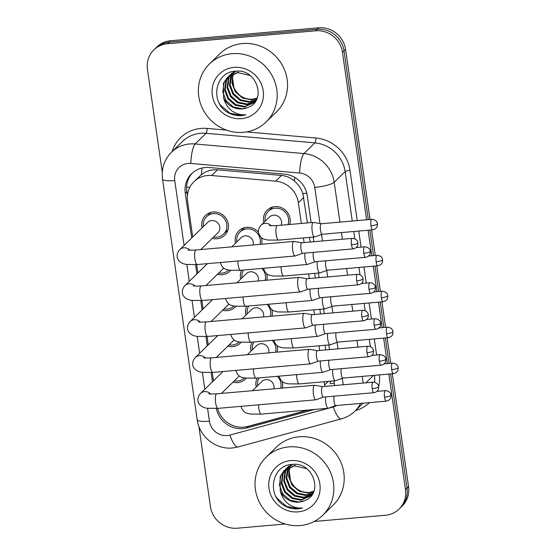 <?xml version="1.0" encoding="UTF-8"?>
<svg xmlns="http://www.w3.org/2000/svg" width="556" height="556" viewBox="0 0 556 556"><rect width="100%" height="100%" fill="white"/><g stroke="black" fill="none" stroke-linecap="round" stroke-linejoin="round"><path stroke-width="0.83" d="M263.843 222.483A13.796 13.017 45.7 0 1 267.214 210.126A13.796 13.017 45.7 0 1 274.921 206.63A13.796 13.017 45.7 0 1 289.718 224.471M278.931 242.736A13.796 13.017 45.7 0 1 280.099 242.583A13.796 13.017 45.7 0 1 281.28 242.534M284.116 278.695A13.796 13.017 45.7 0 1 285.284 278.542A13.796 13.017 45.7 0 1 286.465 278.486M289.294 314.654A13.796 13.017 45.7 0 1 290.461 314.494A13.796 13.017 45.7 0 1 291.643 314.446M294.478 350.607A13.796 13.017 45.7 0 1 295.646 350.454A13.796 13.017 45.7 0 1 296.828 350.405M266.567 273.538A13.796 13.017 45.7 0 1 266.824 280.203M271.745 309.497A13.796 13.017 45.7 0 1 272.009 316.162M276.93 345.45A13.796 13.017 45.7 0 1 277.194 352.115M235.542 243.167A13.796 13.017 45.7 0 1 238.913 230.803A13.796 13.017 45.7 0 1 246.621 227.307A13.796 13.017 45.7 0 1 258.422 232.193M261.383 237.579A13.796 13.017 45.7 0 1 261.647 244.251M282.107 381.409A13.796 13.017 45.7 0 1 282.372 388.074M202.057 227.884A13.796 13.017 45.7 0 1 205.428 215.526A13.796 13.017 45.7 0 1 213.136 212.024A13.796 13.017 45.7 0 1 226.987 219.981A13.796 13.017 45.7 0 1 224.694 235.264A13.796 13.017 45.7 0 1 216.986 238.767A13.796 13.017 45.7 0 1 212.26 238.336M217.153 248.136A13.796 13.017 45.7 0 1 218.32 247.983A13.796 13.017 45.7 0 1 219.502 247.934M230.67 270.376A13.796 13.017 45.7 0 1 229.878 271.224A13.796 13.017 45.7 0 1 222.171 274.72A13.796 13.017 45.7 0 1 217.445 274.289M222.33 284.095A13.796 13.017 45.7 0 1 223.498 283.942A13.796 13.017 45.7 0 1 224.68 283.887M235.848 306.328A13.796 13.017 45.7 0 1 235.056 307.176A13.796 13.017 45.7 0 1 227.348 310.679A13.796 13.017 45.7 0 1 222.622 310.248M227.515 320.047A13.796 13.017 45.7 0 1 228.683 319.895A13.796 13.017 45.7 0 1 229.864 319.846M241.033 342.287A13.796 13.017 45.7 0 1 240.241 343.135A13.796 13.017 45.7 0 1 232.533 346.631A13.796 13.017 45.7 0 1 227.807 346.207M232.693 356.007A13.796 13.017 45.7 0 1 233.861 355.854A13.796 13.017 45.7 0 1 235.042 355.798M246.211 378.24A13.796 13.017 45.7 0 1 245.425 379.088A13.796 13.017 45.7 0 1 237.711 382.591A13.796 13.017 45.7 0 1 232.985 382.16M307.426 222.921L302.867 193.585C301.206 188.609 298.377 184.418 294.367 181.02C290.649 177.795 286.368 175.939 281.531 175.446L217.528 169.802L213.372 169.837C208.938 170.344 204.955 171.943 201.425 174.626L193.954 181.687A24.339 22.97 -134.3 0 0 187.553 201.154L192.724 237.002M301.359 223.449L298.37 202.704A24.339 22.97 -134.3 0 0 275.679 181.159L211.676 175.515A24.339 22.97 -134.3 0 0 207.555 175.515A24.339 22.97 -134.3 0 0 193.954 181.687M325.726 349.912L325.058 345.269M320.541 313.959L319.874 309.31M315.363 278L314.696 273.357M310.178 242.041L309.511 237.398M334.281 383.16A24.339 4.921 171.8 0 1 330.25 383.633L330.188 381.228M324.794 386.406A24.339 22.97 -134.3 0 0 324.635 384.96L324.169 381.757M319.658 350.44L318.991 345.797M314.474 314.487L313.806 309.838M309.296 278.528L308.629 273.886M304.111 242.576L303.444 237.926M217.591 408.396A24.339 22.97 -134.3 0 0 247.83 426.438L308.149 410.022M196.692 264.587L197.901 272.954M201.877 300.539L203.086 308.914M207.061 336.498L208.264 344.873M212.239 372.45L213.448 380.825M251.09 351.031A13.796 13.017 45.7 0 1 251.972 342.114M245.905 315.078A13.796 13.017 45.7 0 1 246.794 306.154M240.72 279.119A13.796 13.017 45.7 0 1 241.61 270.202M256.267 386.99A13.796 13.017 45.7 0 1 257.157 378.066M388.832 374.07L405.484 489.607L407.02 488.112A24.339 22.97 45.7 0 1 400.619 507.572A24.339 22.97 45.7 0 0 407.02 488.112L390.562 373.917L407.02 488.112L408.556 486.611A24.339 22.97 45.7 0 1 402.155 506.071L399.083 509.067A24.339 22.97 45.7 0 1 385.482 515.245L314.161 521.479M162.269 172.256L147.444 69.389A24.339 22.97 45.7 0 1 153.845 49.929A24.339 22.97 45.7 0 1 167.446 43.75L315.669 30.795A24.339 22.97 45.7 0 1 342.475 52.347L344.011 50.846L368.329 219.634L344.011 50.846A24.339 22.97 45.7 0 0 317.205 29.301A24.339 22.97 45.7 0 1 344.011 50.846L345.54 49.345L370.06 219.481M369.837 230.094L373.514 255.593L369.837 230.094M375.022 266.046L378.692 291.546L375.022 266.046M380.2 302.005L383.876 327.505L380.2 302.005M385.384 337.958L389.054 363.457L385.384 337.958M167.446 43.75L168.982 42.249L317.205 29.301L168.982 42.249A24.339 22.97 45.7 0 0 155.381 48.428A24.339 22.97 45.7 0 1 168.982 42.249L170.518 40.755L318.741 27.8A24.339 22.97 45.7 0 1 345.54 49.345M153.845 49.929L156.917 46.933A24.339 22.97 45.7 0 1 170.518 40.755M371.568 229.941L375.244 255.44M376.746 265.893L380.422 291.4M381.93 301.852L385.607 327.352M387.108 337.805L390.785 363.311M392.293 373.764L408.556 486.611M311.145 222.595L307.266 195.691A24.339 22.97 -134.3 0 0 284.575 174.146L209.369 167.523A24.339 22.97 -134.3 0 0 205.254 167.516A24.339 22.97 -134.3 0 0 191.653 173.694A24.339 22.97 -134.3 0 0 185.252 193.154L191.709 237.989M187.386 195.83L186.788 191.653A24.339 22.97 45.7 0 1 192.439 172.965M285.235 524.009L237.259 528.2A24.339 22.97 45.7 0 1 210.46 506.655L198.895 426.431M405.484 489.607A24.339 22.97 45.7 0 1 399.083 509.067M342.475 52.347L366.599 219.787M368.107 230.24L371.783 255.739M373.291 266.199L376.961 291.698M378.469 302.151L382.146 327.658M383.654 338.111L387.33 363.61M195.552 264.663L196.893 273.941M200.737 300.622L202.071 309.9M205.915 336.582L207.256 345.853M211.099 372.534L212.434 381.812M334.538 385.551A24.339 22.97 -134.3 0 0 334.33 383.529L333.954 380.902M329.444 349.585L328.77 344.942M324.259 313.633L323.592 308.983M319.081 277.673L318.407 273.031M313.897 241.721L313.23 237.071M216.326 408.486A24.339 22.97 -134.3 0 0 246.892 427.898L314.654 409.452M308.809 409.967L248.428 426.396A24.339 22.97 45.7 0 1 243.639 427.161M234.312 380.867A12.169 11.488 -134.3 0 0 237.488 381.02A12.169 11.488 -134.3 0 0 244.258 377.962M322.563 386.601L314.668 385.266A7.304 1.911 85 0 0 314.536 385.266A7.304 1.911 85 0 0 314.154 385.461A7.304 1.911 85 0 0 313.445 394.225A7.304 1.911 85 0 0 315.808 399.813A7.304 1.911 85 0 0 315.94 399.785L323.481 397.102M322.612 386.608A5.275 1.376 85 0 0 322.515 386.601A5.275 1.376 85 0 0 322.237 386.747A5.275 1.376 85 0 0 321.729 393.071A5.275 1.376 85 0 0 323.432 397.109A5.275 1.376 85 0 0 323.529 397.088M221.476 393.398L238.587 376.697A7.304 6.894 -134.3 0 0 239.254 375.932M259.089 377.899A12.169 11.488 -134.3 0 0 257.595 385.69M273.865 388.818A7.304 6.894 -134.3 0 0 265.949 379.672A7.304 6.894 -134.3 0 0 261.869 381.52L252.48 390.687M325.594 396.921A7.304 1.911 85 0 0 325.788 402.683A7.304 1.911 85 0 0 328.151 408.271A7.304 1.911 85 0 0 328.276 408.243L335.817 405.567M334.128 396.178A5.275 1.376 85 0 0 334.066 401.536A5.275 1.376 85 0 0 335.775 405.574A5.275 1.376 85 0 0 335.866 405.553M280.69 388.22A12.169 11.488 -134.3 0 0 277.319 376.308M332.752 369.427A7.304 1.911 85 0 0 332.94 375.196A7.304 1.911 85 0 0 335.303 380.784A7.304 1.911 85 0 0 335.435 380.756L342.976 378.073M341.28 368.684A5.275 1.376 85 0 0 341.224 374.042A5.275 1.376 85 0 0 342.927 378.08A5.275 1.376 85 0 0 343.024 378.059M229.135 344.908A12.169 11.488 -134.3 0 0 232.304 345.061A12.169 11.488 -134.3 0 0 239.08 342.003M317.379 350.641L309.49 349.314A7.304 1.911 85 0 0 309.358 349.307A7.304 1.911 85 0 0 308.976 349.502A7.304 1.911 85 0 0 308.267 358.266A7.304 1.911 85 0 0 310.63 363.853A7.304 1.911 85 0 0 310.755 363.826L318.303 361.15M317.427 350.648A5.275 1.376 85 0 0 317.337 350.648A5.275 1.376 85 0 0 317.059 350.787A5.275 1.376 85 0 0 316.545 357.119A5.275 1.376 85 0 0 318.254 361.15A5.275 1.376 85 0 0 318.345 361.136M216.291 357.438L233.402 340.738A7.304 6.894 -134.3 0 0 234.069 339.98M223.95 308.955A12.169 11.488 -134.3 0 0 227.126 309.108A12.169 11.488 -134.3 0 0 233.895 306.05M312.201 314.682L304.306 313.355A7.304 1.911 85 0 0 304.174 313.348A7.304 1.911 85 0 0 303.791 313.549A7.304 1.911 85 0 0 303.083 322.313A7.304 1.911 85 0 0 305.446 327.901A7.304 1.911 85 0 0 305.578 327.873L313.118 325.19M312.25 314.696A5.275 1.376 85 0 0 312.152 314.689A5.275 1.376 85 0 0 311.874 314.828A5.275 1.376 85 0 0 311.367 321.159A5.275 1.376 85 0 0 313.07 325.197A5.275 1.376 85 0 0 313.167 325.177M211.113 321.486L228.224 304.778A7.304 6.894 -134.3 0 0 228.891 304.021M218.772 272.996A12.169 11.488 -134.3 0 0 221.941 273.149A12.169 11.488 -134.3 0 0 228.711 270.091M307.016 278.73L299.128 277.402A7.304 1.911 85 0 0 298.996 277.395A7.304 1.911 85 0 0 298.614 277.59A7.304 1.911 85 0 0 297.905 286.354A7.304 1.911 85 0 0 300.268 291.942A7.304 1.911 85 0 0 300.393 291.914L307.941 289.238M307.065 278.737A5.275 1.376 85 0 0 306.975 278.737A5.275 1.376 85 0 0 306.697 278.876A5.275 1.376 85 0 0 306.182 285.207A5.275 1.376 85 0 0 307.892 289.238A5.275 1.376 85 0 0 307.982 289.217M205.928 285.527L223.039 268.826A7.304 6.894 -134.3 0 0 223.707 268.068M213.587 237.037A12.169 11.488 -134.3 0 0 216.764 237.19A12.169 11.488 -134.3 0 0 223.561 234.104A12.169 11.488 -134.3 0 0 225.59 220.614A12.169 11.488 -134.3 0 0 213.365 213.601A12.169 11.488 -134.3 0 0 206.561 216.687A12.169 11.488 -134.3 0 0 203.385 226.591M200.751 249.575L217.862 232.867A7.304 6.894 -134.3 0 0 219.071 224.777A7.304 6.894 -134.3 0 0 211.739 220.565A7.304 6.894 -134.3 0 0 207.659 222.421L179.762 249.651A7.304 6.894 -134.3 0 1 183.841 247.802A7.304 6.894 -134.3 0 1 189.881 250.158M301.839 242.77L293.943 241.443A7.304 1.911 85 0 0 293.811 241.436A7.304 1.911 85 0 0 293.429 241.638A7.304 1.911 85 0 0 292.72 250.402A7.304 1.911 85 0 0 295.083 255.989A7.304 1.911 85 0 0 295.215 255.962L302.756 253.279M301.887 242.784A5.275 1.376 85 0 0 301.79 242.777A5.275 1.376 85 0 0 301.512 242.916A5.275 1.376 85 0 0 301.005 249.248A5.275 1.376 85 0 0 302.707 253.286A5.275 1.376 85 0 0 302.805 253.265M253.904 341.947A12.169 11.488 -134.3 0 0 252.41 349.738M268.68 352.858A7.304 6.894 -134.3 0 0 260.764 343.712A7.304 6.894 -134.3 0 0 256.684 345.568L247.295 354.728M320.416 360.962A7.304 1.911 85 0 0 320.603 366.731A7.304 1.911 85 0 0 322.966 372.318A7.304 1.911 85 0 0 323.092 372.291L330.639 369.615M328.943 360.218A5.275 1.376 85 0 0 328.888 365.577A5.275 1.376 85 0 0 330.591 369.615A5.275 1.376 85 0 0 330.681 369.594M275.512 352.268A12.169 11.488 -134.3 0 0 272.141 340.348M248.727 305.988A12.169 11.488 -134.3 0 0 247.232 313.779M263.502 316.906A7.304 6.894 -134.3 0 0 255.586 307.76A7.304 6.894 -134.3 0 0 251.507 309.609L242.117 318.776M315.231 325.01A7.304 1.911 85 0 0 315.426 330.771A7.304 1.911 85 0 0 317.789 336.359A7.304 1.911 85 0 0 317.914 336.331L325.455 333.656M323.766 324.259A5.275 1.376 85 0 0 323.703 329.625A5.275 1.376 85 0 0 325.413 333.663A5.275 1.376 85 0 0 325.503 333.642M270.327 316.308A12.169 11.488 -134.3 0 0 266.956 304.396M243.542 270.028A12.169 11.488 -134.3 0 0 242.048 277.826M258.318 280.947A7.304 6.894 -134.3 0 0 250.402 271.801A7.304 6.894 -134.3 0 0 246.322 273.656L236.932 282.816M310.053 289.05A7.304 1.911 85 0 0 310.241 294.819A7.304 1.911 85 0 0 312.604 300.407A7.304 1.911 85 0 0 312.729 300.379L320.277 297.696M318.581 288.307A5.275 1.376 85 0 0 318.525 293.665A5.275 1.376 85 0 0 320.228 297.703A5.275 1.376 85 0 0 320.319 297.682M265.149 280.349A12.169 11.488 -134.3 0 0 261.779 268.437M327.567 333.468A7.304 1.911 85 0 0 327.762 339.236A7.304 1.911 85 0 0 330.125 344.824A7.304 1.911 85 0 0 330.25 344.796L337.798 342.121M336.102 332.724A5.275 1.376 85 0 0 336.039 338.083A5.275 1.376 85 0 0 337.749 342.121A5.275 1.376 85 0 0 337.839 342.1M243.438 132.321A40.567 38.288 45.7 0 1 202.69 108.934A40.567 38.288 45.7 0 1 209.438 63.975A40.567 38.288 45.7 0 1 232.102 53.682A40.567 38.288 45.7 0 1 272.857 77.069A40.567 38.288 45.7 0 1 266.109 122.028A40.567 38.288 45.7 0 1 243.438 132.321M209.438 63.975L219.794 53.862A40.567 38.288 45.7 0 1 242.465 43.563A40.567 38.288 45.7 0 1 283.212 66.956A40.567 38.288 45.7 0 1 276.471 111.916L266.109 122.028M233.464 73.67L232.505 77.534L233.867 87.535C237.655 95.382 243.736 99.295 252.118 99.274L257.213 98.092M228.968 76.151L226.507 80.286L225.222 89.579L228.662 98.461L235.848 104.604L244.807 106.411L254.495 102.304M228.627 76.415L225.896 80.877L224.61 90.176L228.05 99.058L235.244 105.195L244.202 107.009L254.189 102.603L256.413 99.865M249.894 75.428L237.857 72.641L227.348 77.541L223.456 83.261L223.595 97.849A18.341 17.312 45.7 0 0 242.249 108.906A18.341 17.312 45.7 0 0 247.629 107.537C267.415 101.143 256.823 68.527 236.022 71.175C214.838 71.307 209.556 102.693 228.023 112.618C232.38 114.995 236.939 115.989 241.714 115.599L245.884 114.835L241.777 114.779C232.359 113.292 226.299 107.649 223.595 97.849M230.392 75.171L228.94 77.909L227.661 87.202L231.101 96.084L238.288 102.221L247.246 104.035L255.614 101.011M230.024 75.407L228.335 78.5L227.05 87.792L230.49 96.674L237.676 102.818L246.635 104.625L255.343 101.345M231.942 74.323L230.094 84.825L233.534 93.7L240.727 99.844L249.686 101.651L256.545 99.607M231.539 74.525L230.768 76.123L229.489 85.415L232.929 94.298L240.116 100.441L249.074 102.248L256.365 99.948M233.193 73.774L231.921 83.052L235.362 91.921L242.555 98.058L251.514 99.871L257.053 98.495M238.468 72.044L227.348 77.541M227.661 77.249L224.068 82.663L222.782 91.955L226.222 100.838L233.416 106.981L242.374 108.788L247.629 107.537M235.23 71.231L230.399 74.573M230.094 74.872L229.239 75.818M236.251 71.168L228.905 76.089M232.227 72.787L231.345 73.712M231.067 74.038L230.274 75.053M234.458 71.314L234.194 71.759M233.979 72.141L233.381 73.35M234.076 67.359A26.452 24.964 45.7 0 1 263.21 90.781A26.452 24.964 45.7 0 1 241.464 118.643A26.452 24.964 45.7 0 1 212.336 95.222A26.452 24.964 45.7 0 1 234.076 67.359M228.516 83.608L228.057 80.599M219.467 103.576L220.6 105.286L230.038 113.236L241.777 115.537L245.884 114.835M300.101 525.545A40.567 38.288 45.7 0 1 259.353 502.158A40.567 38.288 45.7 0 1 266.102 457.199A40.567 38.288 45.7 0 1 288.766 446.899A40.567 38.288 45.7 0 1 329.52 470.293A40.567 38.288 45.7 0 1 322.772 515.252A40.567 38.288 45.7 0 1 300.101 525.545M266.102 457.199L276.464 447.08A40.567 38.288 45.7 0 1 299.128 436.787A40.567 38.288 45.7 0 1 339.883 460.18A40.567 38.288 45.7 0 1 333.134 505.14L322.772 515.252M290.128 466.894L289.169 470.758L290.531 480.752C294.319 488.606 300.4 492.519 308.782 492.498L313.876 491.316M285.631 469.375L283.171 473.51L281.885 482.803L285.325 491.685L292.519 497.822L301.47 499.635L311.158 495.521M285.291 469.639L282.559 474.101L281.273 483.393L284.714 492.275L291.907 498.419L300.865 500.226L310.853 495.827L313.077 493.089M306.558 468.652L294.52 465.858L284.012 470.765L280.127 476.478L280.259 491.073A18.341 17.312 45.7 0 0 298.913 502.131A18.341 17.312 45.7 0 0 304.292 500.761C324.078 494.36 313.487 461.751 292.685 464.399C271.502 464.531 266.22 495.917 284.686 505.842C289.044 508.219 293.603 509.213 298.377 508.823L302.547 508.059L298.44 508.003C289.023 506.516 282.962 500.873 280.259 491.073M287.056 468.395L285.61 471.127L284.325 480.426L287.765 489.301L294.951 495.445L303.91 497.252L312.277 494.228M286.688 468.625L284.999 471.724L283.713 481.016L287.153 489.899L294.339 496.042L303.298 497.849L312.006 494.569M288.606 467.54L286.757 478.042L290.197 486.924L297.39 493.068L306.349 494.875L313.216 492.825M288.21 467.742L287.431 469.347L286.152 478.64L289.593 487.522L296.779 493.658L305.737 495.472L313.028 493.172M289.857 466.998L288.592 476.277L292.025 485.138L299.218 491.282L308.177 493.089L313.716 491.712M295.132 465.268L284.012 470.765M284.325 470.473L280.731 475.887L279.446 485.179L282.886 494.062L290.079 500.205L299.038 502.012L304.292 500.761M291.893 464.455L287.063 467.791M286.757 468.096L285.902 469.042M292.915 464.385L285.569 469.313M288.891 466.011L288.008 466.936M287.73 467.255L286.938 468.27M291.122 464.538L290.857 464.976M290.642 465.365L290.044 466.574M290.739 460.583A26.452 24.964 45.7 0 1 319.874 483.998A26.452 24.964 45.7 0 1 298.127 511.867A26.452 24.964 45.7 0 1 269 488.446A26.452 24.964 45.7 0 1 290.739 460.583M285.179 476.826L284.721 473.816M276.13 496.793L277.263 498.51L286.701 506.46L298.447 508.754L302.547 508.059M259.965 244.397A12.169 11.488 -134.3 0 0 246.843 228.877A12.169 11.488 -134.3 0 0 240.046 231.963A12.169 11.488 -134.3 0 0 236.87 241.867M253.14 244.994A7.304 6.894 -134.3 0 0 245.224 235.841A7.304 6.894 -134.3 0 0 241.144 237.697L231.755 246.864M304.869 253.098A7.304 1.911 85 0 0 305.063 258.86A7.304 1.911 85 0 0 307.426 264.447A7.304 1.911 85 0 0 307.551 264.42L315.092 261.744M313.403 252.348A5.275 1.376 85 0 0 313.341 257.713A5.275 1.376 85 0 0 315.05 261.744A5.275 1.376 85 0 0 315.141 261.73M322.39 297.516A7.304 1.911 85 0 0 322.577 303.277A7.304 1.911 85 0 0 324.94 308.865A7.304 1.911 85 0 0 325.072 308.837L332.613 306.161M330.917 296.772A5.275 1.376 85 0 0 330.862 302.13A5.275 1.376 85 0 0 332.564 306.168A5.275 1.376 85 0 0 332.662 306.147M317.205 261.556A7.304 1.911 85 0 0 317.4 267.325A7.304 1.911 85 0 0 319.763 272.913A7.304 1.911 85 0 0 319.888 272.885L327.435 270.202M325.74 260.813A5.275 1.376 85 0 0 325.677 266.171A5.275 1.376 85 0 0 327.387 270.209A5.275 1.376 85 0 0 327.477 270.188M287.98 224.624A12.169 11.488 -134.3 0 0 275.144 208.201A12.169 11.488 -134.3 0 0 268.346 211.287A12.169 11.488 -134.3 0 0 265.17 221.191M281.148 225.222A7.304 6.894 -134.3 0 0 273.524 215.165A7.304 6.894 -134.3 0 0 269.445 217.021L261.042 225.222A7.304 6.894 -134.3 0 1 265.122 223.373A7.304 6.894 -134.3 0 1 271.161 225.729M321.333 223.741L313.438 222.414A7.304 1.911 85 0 0 313.306 222.407A7.304 1.911 85 0 0 312.924 222.602A7.304 1.911 85 0 0 312.215 231.365A7.304 1.911 85 0 0 314.578 236.953A7.304 1.911 85 0 0 314.71 236.925L322.251 234.25M321.382 223.748A5.275 1.376 85 0 0 321.285 223.748A5.275 1.376 85 0 0 321.007 223.887A5.275 1.376 85 0 0 320.499 230.219A5.275 1.376 85 0 0 322.202 234.257A5.275 1.376 85 0 0 322.299 234.236M217.528 169.802L211.676 175.515M189.902 187.122A24.339 4.921 171.8 0 1 186.559 187.24M306.752 193.134A24.339 4.921 171.8 0 1 302.867 193.585M294.367 181.02A24.339 5.414 -85 0 1 294.736 177.371M201.425 174.626A24.339 5.414 -85 0 1 202.064 168.023M281.531 175.446L275.679 181.159M303.757 197.443L298.37 202.704M328.29 381.395L324.635 384.96M318.741 27.8L315.669 30.795M186.788 191.653L185.252 193.154M319.964 223.512L314.759 187.393A16.228 15.318 -134.3 0 0 299.635 173.027L190.819 163.443A16.228 15.318 -134.3 0 0 188.081 163.436A16.228 15.318 -134.3 0 0 174.744 180.533L184.092 245.425M171.512 152.198A32.45 30.629 45.7 0 1 189.652 143.962A32.45 30.629 45.7 0 1 195.135 143.969L206.074 133.294A32.45 30.629 -134.3 0 0 200.584 133.287A32.45 30.629 -134.3 0 0 182.451 141.523L171.512 152.198C164.242 159.676 161.247 168.642 162.519 179.101A16.228 3.28 -8.2 0 0 174.744 180.533M207.576 408.368L209.417 421.184A16.228 15.318 -134.3 0 0 227.286 435.55A16.228 15.318 -134.3 0 0 229.962 435.07L333.343 406.943A16.228 15.318 -134.3 0 0 336.86 405.477M162.519 179.101L197.199 419.752C199.222 436.467 215.853 449.804 232.54 447.969L238.065 446.982A16.228 4.747 -105.2 0 1 229.962 435.07M172.117 151.614A36.508 34.458 45.7 0 1 200.98 128.415A36.508 34.458 45.7 0 1 207.152 128.422L226.57 130.132M246.662 131.904L315.961 138.013A36.508 34.458 45.7 0 1 349.995 170.331L357.237 220.607M358.745 231.06L361.066 247.135M363.93 267.019L366.244 283.094M369.108 302.971L371.429 319.054M374.292 338.931L376.607 355.006M379.435 374.89A36.508 34.458 45.7 0 1 378.643 386.538M369.455 402.627A36.508 34.458 45.7 0 1 355.506 410.578M190.819 163.443A16.228 3.607 -85 0 1 195.135 143.969L303.951 153.553L314.884 142.878L206.074 133.294A4.059 0.903 95 0 0 207.152 128.422M299.635 173.027A16.228 3.607 -85 0 1 303.951 153.553A32.45 30.629 45.7 0 1 334.198 182.285L345.137 171.602A32.45 30.629 -134.3 0 0 314.884 142.878A4.059 0.903 95 0 0 315.961 138.013M365.904 382.813L373.486 375.411M360.573 403.406A32.45 30.629 45.7 0 1 354.909 411.162L363.082 403.183M374.542 382.285A32.45 30.629 -134.3 0 0 374.48 375.321M314.759 187.393A16.228 3.28 -8.2 0 0 334.198 182.285L339.938 222.115M341.447 232.575L342.406 239.226M346.624 268.527L347.583 275.185M351.809 304.486L352.768 311.138M356.987 340.439L357.946 347.097M362.171 376.398L363.131 383.049M370.359 346.645L369.309 339.362M365.181 310.693L364.131 303.409M359.996 274.733L358.947 267.45M354.818 238.781L353.769 231.498M352.261 221.038L345.137 171.602A4.059 0.82 171.8 0 1 349.995 170.331M186.851 264.545L189.276 281.378M192.029 300.497L194.454 317.337M197.213 336.456L199.639 353.289M202.391 372.409L204.816 389.249M343.205 384.794L342.274 378.323M338.02 348.834L337.089 342.371M332.842 312.882L331.911 306.412M327.658 276.923L326.726 270.459M322.48 240.97L321.549 234.5M238.065 446.982L341.44 418.856A16.228 4.747 -105.2 0 1 333.343 406.943M197.199 419.752A16.228 3.28 -8.2 0 0 209.417 421.184M248.428 426.396L246.892 427.898M372.2 388.665A5.275 1.063 171.8 0 0 378.518 387.004A5.275 1.063 -8.2 0 0 378.671 386.691L378.386 385.593C378.664 385.885 377.461 382.32 372.993 382.194A5.275 1.376 85 0 0 372.2 388.665A5.275 1.376 85 0 0 373.91 392.696L323.432 397.109M210.606 393.982A7.304 6.894 -134.3 0 0 204.566 391.626A7.304 6.894 -134.3 0 0 200.487 393.481L222.984 371.512M208.743 393.766C209.48 393.669 207.541 394.301 216.715 393.815A7.304 1.911 85 0 0 215.624 402.773A7.304 1.911 85 0 0 215.693 403.211A7.304 1.911 85 0 0 217.987 408.361L315.808 399.813M384.537 397.123A5.275 1.063 171.8 0 0 390.861 395.462A5.275 1.063 -8.2 0 0 391.007 395.156L390.722 394.051C391 394.343 389.805 390.778 385.329 390.653A5.275 1.376 85 0 0 384.537 397.123A5.275 1.376 85 0 0 386.246 401.161L335.775 405.574M258.575 404.817A7.304 1.911 85 0 0 258.853 408.535A7.304 1.911 85 0 0 258.922 408.98A7.304 1.911 85 0 0 261.216 414.123L328.151 408.271M391.695 369.629A5.275 1.063 171.8 0 0 398.013 367.968A5.275 1.063 -8.2 0 0 398.165 367.662L397.881 366.557C398.159 366.856 396.956 363.283 392.487 363.158A5.275 1.376 85 0 0 391.695 369.629A5.275 1.376 85 0 0 393.405 373.667L342.927 378.08M296.626 374.619A7.304 1.911 85 0 0 296.904 378.344A7.304 1.911 85 0 0 296.967 378.782A7.304 1.911 85 0 0 299.267 383.932L335.303 380.784M367.023 352.706A5.275 1.063 171.8 0 0 373.34 351.044A5.275 1.063 -8.2 0 0 373.486 350.739L373.201 349.634C373.479 349.926 372.284 346.36 367.808 346.235A5.275 1.376 85 0 0 367.023 352.706A5.275 1.376 85 0 0 368.725 356.743L318.254 361.15M205.428 358.029A7.304 6.894 -134.3 0 0 199.382 355.666A7.304 6.894 -134.3 0 0 195.302 357.522L217.806 335.56M203.565 357.807C204.295 357.716 202.363 358.342 211.53 357.855A7.304 1.911 85 0 0 210.439 366.814A7.304 1.911 85 0 0 210.509 367.259A7.304 1.911 85 0 0 212.802 372.402L310.63 363.853M361.838 316.746A5.275 1.063 171.8 0 0 368.155 315.092A5.275 1.063 -8.2 0 0 368.308 314.779L368.023 313.681C368.301 313.973 367.099 310.408 362.63 310.276A5.275 1.376 85 0 0 361.838 316.746A5.275 1.376 85 0 0 363.548 320.784L313.07 325.197M200.243 322.07A7.304 6.894 -134.3 0 0 194.204 319.714A7.304 6.894 -134.3 0 0 190.124 321.57L212.621 299.601M198.381 321.854C199.117 321.757 197.178 322.39 206.352 321.903A7.304 1.911 85 0 0 205.261 330.862A7.304 1.911 85 0 0 205.324 331.3A7.304 1.911 85 0 0 207.624 336.45L305.446 327.901M356.66 280.794A5.275 1.063 171.8 0 0 362.978 279.133A5.275 1.063 -8.2 0 0 363.124 278.827L362.839 277.722C363.117 278.014 361.921 274.449 357.445 274.323A5.275 1.376 85 0 0 356.66 280.794A5.275 1.376 85 0 0 358.363 284.832L307.892 289.238M195.066 286.118A7.304 6.894 -134.3 0 0 189.019 283.755A7.304 6.894 -134.3 0 0 184.94 285.61L207.444 263.648M193.203 285.895C193.933 285.805 192.001 286.43 201.168 285.944A7.304 1.911 85 0 0 200.077 294.902A7.304 1.911 85 0 0 200.146 295.347A7.304 1.911 85 0 0 202.44 300.49L300.268 291.942M351.475 244.835A5.275 1.063 171.8 0 0 357.793 243.174A5.275 1.063 -8.2 0 0 357.946 242.868L357.661 241.763C357.939 242.062 356.737 238.489 352.261 238.364A5.275 1.376 85 0 0 351.475 244.835A5.275 1.376 85 0 0 353.185 248.873L302.707 253.286M188.018 249.936C188.755 249.846 186.816 250.471 195.99 249.985A7.304 1.911 85 0 0 194.899 258.95A7.304 1.911 85 0 0 194.961 259.388A7.304 1.911 85 0 0 197.262 264.538L295.083 255.989M379.359 361.171A5.275 1.063 171.8 0 0 385.676 359.51A5.275 1.063 -8.2 0 0 385.822 359.197L385.544 358.099C385.822 358.391 384.62 354.825 380.144 354.7A5.275 1.376 85 0 0 379.359 361.171A5.275 1.376 85 0 0 381.062 365.202L330.591 369.615M253.39 368.857A7.304 1.911 85 0 0 253.675 372.583A7.304 1.911 85 0 0 253.738 373.02A7.304 1.911 85 0 0 256.031 378.17L322.966 372.318M374.174 325.211A5.275 1.063 171.8 0 0 380.492 323.55A5.275 1.063 -8.2 0 0 380.645 323.245L380.36 322.139C380.638 322.431 379.435 318.866 374.966 318.741A5.275 1.376 85 0 0 374.174 325.211A5.275 1.376 85 0 0 375.884 329.249L325.413 333.663M248.212 332.898A7.304 1.911 85 0 0 248.49 336.623A7.304 1.911 85 0 0 248.56 337.061A7.304 1.911 85 0 0 250.853 342.211L317.789 336.359M368.996 289.259A5.275 1.063 171.8 0 0 375.314 287.598A5.275 1.063 -8.2 0 0 375.46 287.285L375.182 286.187C375.46 286.479 374.257 282.914 369.782 282.789A5.275 1.376 85 0 0 368.996 289.259A5.275 1.376 85 0 0 370.699 293.29L320.228 297.703M243.028 296.946A7.304 1.911 85 0 0 243.306 300.664A7.304 1.911 85 0 0 243.375 301.109A7.304 1.911 85 0 0 245.669 306.252L312.604 300.407M386.517 333.676A5.275 1.063 171.8 0 0 392.835 332.015A5.275 1.063 -8.2 0 0 392.981 331.703L392.703 330.605C392.981 330.896 391.778 327.331 387.303 327.206A5.275 1.376 85 0 0 386.517 333.676A5.275 1.376 85 0 0 388.22 337.714L337.749 342.121M291.441 338.667A7.304 1.911 85 0 0 291.719 342.385A7.304 1.911 85 0 0 291.789 342.83A7.304 1.911 85 0 0 294.082 347.973L330.125 344.824M233.867 87.535A18.341 17.312 45.7 0 1 233.409 73.691M233.576 73.267A18.341 17.312 45.7 0 1 234.145 72.058M234.354 71.668A18.341 17.312 45.7 0 1 234.562 71.307M290.531 480.752A18.341 17.312 45.7 0 1 290.072 466.915M290.239 466.491A18.341 17.312 45.7 0 1 290.816 465.282M291.017 464.892A18.341 17.312 45.7 0 1 291.233 464.524L291.059 464.872M363.812 253.3A5.275 1.063 171.8 0 0 370.129 251.639A5.275 1.063 -8.2 0 0 370.282 251.333L369.997 250.228C370.275 250.52 369.073 246.954 364.604 246.829A5.275 1.376 85 0 0 363.812 253.3A5.275 1.376 85 0 0 365.521 257.338L315.05 261.744M237.85 260.986A7.304 1.911 85 0 0 238.128 264.712A7.304 1.911 85 0 0 238.197 265.149A7.304 1.911 85 0 0 240.491 270.299L307.426 264.447M381.333 297.717A5.275 1.063 171.8 0 0 387.65 296.056A5.275 1.063 -8.2 0 0 387.803 295.75L387.518 294.645C387.796 294.937 386.594 291.372 382.125 291.247A5.275 1.376 85 0 0 381.333 297.717A5.275 1.376 85 0 0 383.042 301.755L332.564 306.168M286.264 302.707A7.304 1.911 85 0 0 286.542 306.432A7.304 1.911 85 0 0 286.604 306.87A7.304 1.911 85 0 0 288.905 312.02L324.94 308.865M376.155 261.765A5.275 1.063 171.8 0 0 382.472 260.104A5.275 1.063 -8.2 0 0 382.618 259.791L382.34 258.693C382.611 258.985 381.416 255.419 376.94 255.294A5.275 1.376 85 0 0 376.155 261.765A5.275 1.376 85 0 0 377.858 265.796L327.387 270.209M281.079 266.755A7.304 1.911 85 0 0 281.357 270.473A7.304 1.911 85 0 0 281.426 270.918A7.304 1.911 85 0 0 283.72 276.061L319.763 272.913M370.97 225.805A5.275 1.063 171.8 0 0 377.288 224.144A5.275 1.063 -8.2 0 0 377.441 223.839L377.156 222.734C377.434 223.025 376.231 219.46 371.762 219.335A5.275 1.376 85 0 0 370.97 225.805A5.275 1.376 85 0 0 372.68 229.843L322.202 234.257M269.299 225.507C270.042 225.423 268.173 226.042 277.27 225.555A7.304 1.911 85 0 0 276.179 234.514A7.304 1.911 85 0 0 276.242 234.959A7.304 1.911 85 0 0 278.542 240.109L314.578 236.953M341.44 418.856C346.59 417.431 351.079 414.866 354.909 411.162M200.487 393.481C198.374 395.816 197.54 398.388 197.992 401.203C198.04 402.308 198.881 403.767 200.514 405.56L203.607 407.43L206.957 408.278L217.987 408.361M216.715 393.815L314.536 385.266M372.993 382.194L322.515 386.601M373.91 392.696C377.788 391.973 378.671 388.873 378.518 388.908L378.671 386.691M261.216 414.123L250.235 414.053L246.906 413.219C244.404 412.58 242.506 410.495 241.221 406.964L241.116 406.339M385.329 390.653L376.954 391.382M386.246 401.161C390.124 400.438 391.007 397.338 390.854 397.366L391.007 395.156M299.267 383.932L288.286 383.855L284.957 383.028C282.448 382.389 280.558 380.297 279.272 376.766L279.161 376.148M392.487 363.158L384.113 363.895M393.405 373.667C397.283 372.944 398.165 369.844 398.013 369.879L398.165 367.662M195.302 357.522C193.189 359.857 192.362 362.429 192.807 365.243C192.862 366.355 193.703 367.808 195.33 369.608L198.422 371.471L201.772 372.325L212.802 372.402M211.53 357.855L309.358 349.307M367.808 346.235L317.337 350.648M368.725 356.743C372.603 356.021 373.486 352.914 373.333 352.949L373.486 350.739M190.124 321.57C188.011 323.898 187.177 326.476 187.629 329.284C187.678 330.396 188.519 331.856 190.152 333.649L193.245 335.518L196.588 336.366L207.624 336.45M206.352 321.903L304.174 313.348M362.63 310.276L312.152 314.689M363.548 320.784C367.426 320.061 368.308 316.962 368.155 316.996L368.308 314.779M184.94 285.61C182.827 287.945 182 290.517 182.444 293.332C182.5 294.444 183.341 295.896 184.967 297.696L188.06 299.559L191.41 300.414L202.44 300.49M201.168 285.944L298.996 277.395M357.445 274.323L306.975 278.737M358.363 284.832C362.241 284.109 363.124 281.002 362.971 281.037L363.124 278.827M206.561 216.687L210.946 212.406M179.762 249.651C177.649 251.986 176.815 254.565 177.267 257.372C177.315 258.484 178.156 259.937 179.79 261.737L182.882 263.607L186.225 264.454L197.262 264.538M223.561 234.104L227.946 229.823M195.99 249.985L293.811 241.436M352.261 238.364L301.79 242.777M353.185 248.873C357.063 248.15 357.946 245.05 357.793 245.085L357.946 242.868M256.031 378.17L245.057 378.094L241.728 377.26C239.219 376.62 237.322 374.535 236.036 371.005L235.932 370.386M380.144 354.7L371.769 355.43M381.062 365.202C384.947 364.486 385.822 361.379 385.669 361.414L385.822 359.197M250.853 342.211L239.872 342.142L236.543 341.308C234.041 340.668 232.144 338.583 230.858 335.053L230.754 334.427M374.966 318.741L366.592 319.471M375.884 329.249C379.762 328.526 380.645 325.427 380.492 325.455L380.645 323.245M245.669 306.252L234.695 306.182L231.365 305.348C228.857 304.709 226.959 302.624 225.673 299.093L225.569 298.468M369.782 282.789L361.407 283.518M370.699 293.29C374.584 292.567 375.46 289.467 375.307 289.502L375.46 287.285M294.082 347.973L283.108 347.903L279.772 347.069C277.27 346.43 275.373 344.345 274.087 340.814L273.983 340.189M387.303 327.206L378.928 327.936M388.22 337.714C392.105 336.992 392.981 333.885 392.828 333.92L392.981 331.703M234.59 71.3L234.396 71.648M234.187 72.037L233.631 73.246M290.851 465.261L290.295 466.47M240.046 231.963L244.425 227.689M240.491 270.299L229.51 270.23L226.181 269.396C223.679 268.756 221.781 266.671 220.496 263.134L220.391 262.515M364.604 246.829L356.229 247.559M365.521 257.338C369.399 256.615 370.282 253.508 370.129 253.543L370.282 251.333M288.905 312.02L277.924 311.944L274.594 311.117C272.086 310.47 270.195 308.385 268.902 304.855L268.798 304.236M382.125 291.247L373.75 291.976M383.042 301.755C386.92 301.032 387.803 297.933 387.65 297.96L387.803 295.75M283.72 276.061L272.746 275.991L269.41 275.157C266.908 274.518 265.01 272.433 263.725 268.902L263.62 268.277M376.94 255.294L368.565 256.024M377.858 265.796C381.743 265.08 382.618 261.973 382.465 262.008L382.618 259.791M268.346 211.287L272.732 207.013M278.542 240.109L267.561 240.032L264.232 239.198C261.723 238.559 259.833 236.474 258.54 232.943C258.095 230.128 258.929 227.557 261.042 225.222M277.27 225.555L313.306 222.407M371.762 219.335L321.285 223.748M372.68 229.843C376.558 229.121 377.441 226.021 377.288 226.049L377.441 223.839"/></g></svg>
